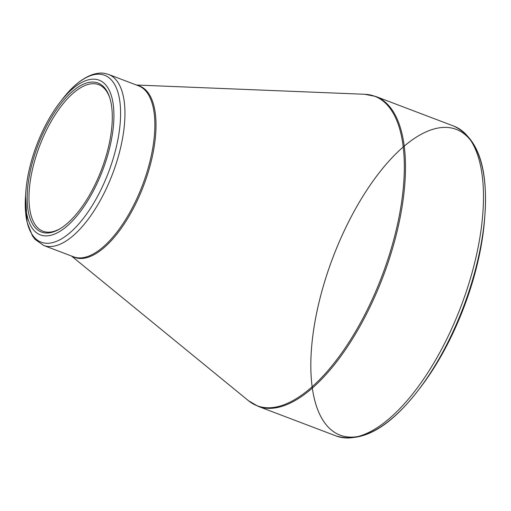 <?xml version="1.0" encoding="UTF-8"?>
<svg xmlns="http://www.w3.org/2000/svg" width="511" height="511" viewBox="0 0 511 511"><rect width="100%" height="100%" fill="white"/><g stroke="black" fill="none" stroke-linecap="round" stroke-linejoin="round"><path stroke-width="0.77" d="M484.683 218.031A157.445 67.177 110.8 0 1 420.246 387.708L418.011 390.615A163.539 69.783 110.8 0 1 314.591 323.897A163.539 69.783 110.8 0 1 461.899 132.234A163.539 69.783 110.8 0 1 418.011 390.615A163.539 69.783 110.8 0 0 476.316 266.18A163.539 69.783 110.8 0 0 484.939 214.371A163.539 69.783 110.8 0 1 346.254 436.752A163.539 69.783 110.8 0 1 363.302 195.624A163.539 69.783 110.8 0 1 484.939 214.371L484.683 218.031M30.194 165.653A82.75 35.31 110.8 0 1 59.691 102.692A82.75 35.31 110.8 0 1 113.634 108.14A82.75 35.31 110.8 0 1 69.783 223.601A82.75 35.31 110.8 0 1 25.825 191.868A82.75 35.31 110.8 0 1 30.194 165.653M107.821 149.691A79.703 34.007 110.8 0 1 59.787 228.915A79.703 34.007 110.8 0 1 37.942 145.45A79.703 34.007 110.8 0 1 109.68 97.524A79.703 34.007 110.8 0 1 107.821 149.691M109.903 98.233A78.394 33.451 -69.2 0 0 98.674 84.654A78.394 33.451 -69.2 0 0 33.375 165.647A78.394 33.451 -69.2 0 0 43.007 231.234A78.394 33.451 -69.2 0 0 60.426 228.532M71.502 256.03L248.435 400.688A165.538 70.633 -69.2 0 0 395.035 234.753A165.538 70.633 -69.2 0 0 364.797 94.279L375.821 96.496A165.717 70.71 110.8 0 1 396.178 235.137A165.717 70.71 110.8 0 1 258.157 406.347L336.142 435.96A165.717 70.71 -69.2 0 0 474.17 264.755A165.717 70.71 -69.2 0 0 453.813 126.115C477.689 137.542 488.062 166.956 484.939 214.371M137.235 85.324A91.641 39.104 110.8 0 1 143.629 185.589A91.641 39.104 110.8 0 1 72.294 256.33M119.817 150.956A91.463 39.028 110.8 0 1 43.639 245.446L73.546 256.803A91.463 39.028 -69.2 0 0 142.505 185.161A91.463 39.028 -69.2 0 0 138.487 85.803L108.581 74.446A91.463 39.028 110.8 0 1 119.817 150.956M25.825 191.868L25.55 195.79A89.284 38.095 -69.2 0 0 59.391 240.023A89.284 38.095 -69.2 0 0 115.588 149.959A89.284 38.095 -69.2 0 0 110.331 78.892A89.284 38.095 -69.2 0 0 62.093 99.575C72.511 85.989 83.069 77.525 93.781 74.178C101.817 72.23 103.81 73.124 108.581 74.446M375.821 96.496L453.813 126.115M136.443 85.024L364.797 94.279M59.691 102.692L62.093 99.575M43.639 245.446L35.067 239.397L32.449 235.903L27.083 222.349L25.55 195.79M258.157 406.347L248.435 400.688M336.142 435.96C361.584 443.267 388.871 428.148 418.011 390.615"/></g></svg>
